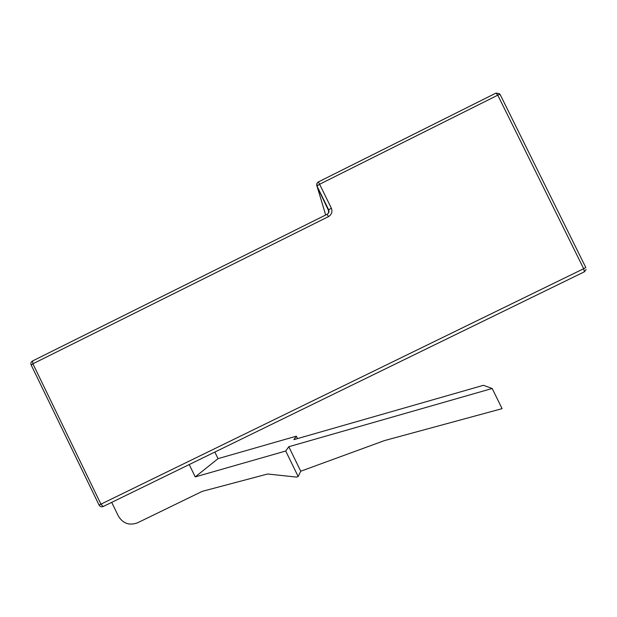 <?xml version="1.0" encoding="UTF-8"?>
<svg xmlns="http://www.w3.org/2000/svg" width="617" height="617" viewBox="0 0 617 617"><rect width="100%" height="100%" fill="white"/><g stroke="black" fill="none" stroke-linecap="round" stroke-linejoin="round"><path stroke-width="0.93" d="M189.234 464.555L195.242 476.91L285.717 451.019L298.165 476.517L296.561 477.103L267.624 474.003L202.268 491.348L137.545 522.8C129.346 525.807 122.937 523.532 118.317 515.982L111.708 502.369M297.525 438.594L296.345 436.18L218.048 458.639L214.839 452.06M195.242 476.91L218.048 458.639M298.165 476.517L300.757 471.218L384.538 440.569L502.099 408.655L492.173 388.494L288.787 446.731L285.717 451.019M492.173 388.494L483.45 385.301L293.869 439.643L296.345 436.18M300.757 471.218L288.787 446.731M99.067 505.076L583.69 268.703L497.772 95.172L319.606 184.259L331.329 208.13L328.676 209.842L328.406 213.15M31.212 365.087L32.909 363.799L100.987 504.251L103.193 506.526L584.384 271.812L583.69 268.703L585.818 267.547L500.186 94.609C500.31 94.162 499.508 94.347 497.772 95.172L495.968 93.105L318.364 181.93C316.829 182.879 316.374 184.244 316.984 186.033L325.66 214.971M586.104 269.506L584.384 271.812L103.193 506.526C101.435 507.151 100.07 506.68 99.09 505.122L31.128 364.909C30.526 363.197 31.012 361.878 32.585 360.953L327.164 214.261M331.329 208.13C332.679 211.747 331.707 214.585 328.429 216.652L32.909 363.799L32.585 360.953M329.015 211.523L316.93 186.234L317.061 183.203M328.429 216.652L327.157 214.23C328.853 213.197 329.362 211.731 328.676 209.842L316.984 186.033L319.606 184.259L318.364 181.938M499.508 93.699L496.022 93.074"/></g></svg>
